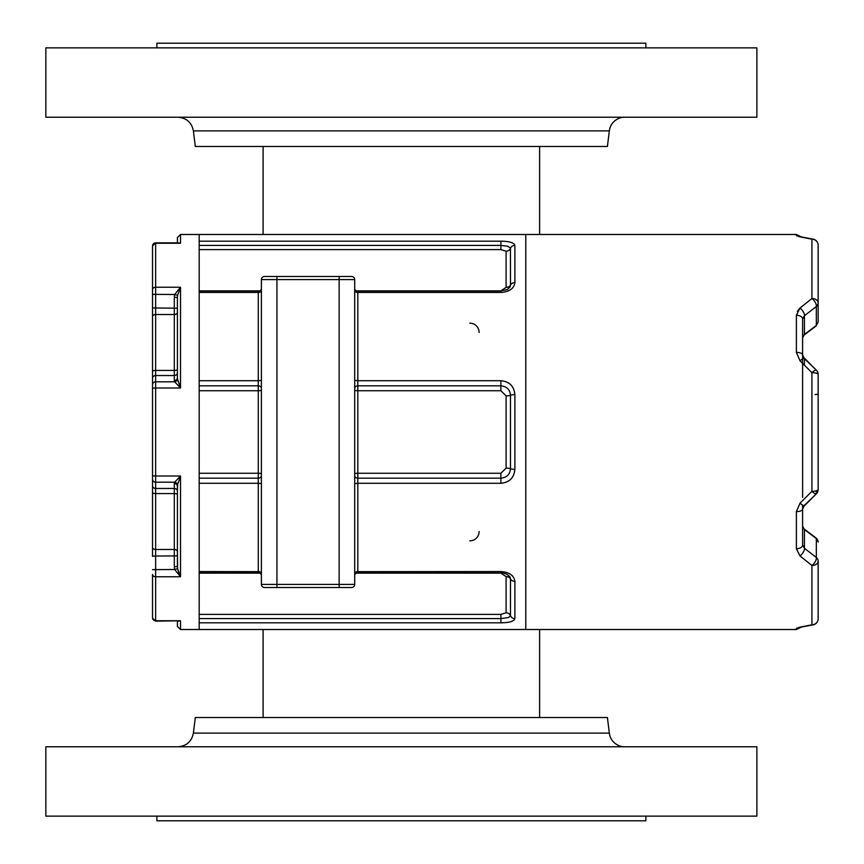 <?xml version="1.0" encoding="UTF-8"?>
<svg xmlns="http://www.w3.org/2000/svg" width="864" height="864" viewBox="0 0 864 864"><rect width="100%" height="100%" fill="white"/><g stroke="black" fill="none" stroke-linecap="round" stroke-linejoin="round"><path stroke-width="1.3" d="M263.11 717.53L263.11 629.51M263.11 234.49L263.11 146.47M624.758 746.777A15.552 15.552 0 0 1 609.325 733.115L193.396 733.115C191.678 741.539 186.538 746.096 177.962 746.777M45.846 746.777L756.886 746.777L756.886 816.134L45.846 816.134L45.846 746.777M193.396 733.115L195.307 717.53L607.414 717.53L609.325 733.115M156.881 816.134L156.881 820.8L645.84 820.8L645.84 816.134M624.758 117.223A15.552 15.552 0 0 0 609.325 130.885L193.396 130.885C191.678 122.461 186.538 117.904 177.962 117.223M401.36 117.223L45.846 117.223L45.846 47.866L756.886 47.866L756.886 117.223L401.36 117.223M609.325 130.885L607.414 146.47L195.307 146.47L193.396 130.885M645.84 47.866L645.84 43.2L156.881 43.2L156.881 47.866M469.789 323.136A9.331 9.331 0 0 1 479.12 332.467M479.12 531.533A9.331 9.331 0 0 1 469.789 540.864M814.406 624.316A6.221 4.342 -102.5 0 1 813.283 624.812A6.221 4.342 -102.5 0 1 811.933 624.812L800.032 627.134L796.381 628.344L796.381 629.51L525.776 629.51L525.776 234.49L525.776 629.51L199.184 629.51L199.184 622.825L500.893 622.825C509.382 622.706 514.048 621.313 514.89 618.624L514.89 581.31C514.048 575.489 509.382 572.238 500.893 571.536C509.382 572.227 514.048 575.489 514.89 581.31A4.666 3.532 0 0 1 510.494 578.956L509.987 576.936L510.494 578.956A4.666 3.532 180 0 0 506.099 576.612L506.099 612.749L500.893 614.39L199.184 614.39M199.184 249.61L500.893 249.61L506.099 251.251A4.666 4.406 180 0 0 510.494 248.314A4.666 4.406 -0 0 1 514.89 245.376C514.048 242.687 509.382 241.294 500.893 241.175L199.184 241.175L199.184 234.49L796.381 234.49L796.381 235.656A6.221 6.188 0 0 1 799.729 236.628M354.704 475.567A3.11 2.603 180 0 0 357.815 478.17L500.893 478.17C506.822 477.511 510.019 474.368 510.494 468.731L510.494 395.269C510.019 389.632 506.822 386.489 500.893 385.83L500.893 390.733L506.099 395.863A4.666 0.886 180 0 0 510.494 395.269A4.666 0.886 0 0 1 514.89 394.686C514.048 386.186 509.382 381.521 500.893 380.711L357.815 380.711L357.815 292.464L500.893 292.464C509.382 291.773 514.048 288.511 514.89 282.69L514.89 245.376M354.704 573.739A3.11 2.192 180 0 1 357.815 571.536L357.815 483.289L500.893 483.289C509.382 482.479 514.048 477.824 514.89 469.314L514.89 394.686M354.704 279.59A3.11 3.11 0 0 0 351.594 276.48L264.503 276.48A3.11 3.11 0 0 0 261.392 279.59L261.392 584.41A3.11 3.11 0 0 0 264.503 587.52L351.594 587.52A3.11 3.11 0 0 0 354.704 584.41A3.11 3.11 0 0 1 351.594 587.52L339.152 587.52L339.152 584.41L276.944 584.41L276.944 587.52L264.503 587.52A3.11 3.11 0 0 1 261.392 584.41L276.944 584.41L276.944 279.59L354.704 279.59L354.704 584.41L339.152 584.41L339.152 276.48L276.944 276.48L276.944 279.59L261.392 279.59M261.425 289.386L258.282 292.464L199.184 292.464L199.184 380.711L258.282 380.711A3.11 0.81 0 0 0 261.392 379.912L261.392 290.261A3.11 2.192 0 0 1 258.282 292.464L258.282 571.536A3.11 2.192 180 0 1 261.392 573.739M261.392 573.923A3.11 2.268 -0 0 0 258.282 571.655L261.425 574.603M354.672 574.614L357.815 571.655A3.11 2.268 0 0 0 354.704 573.923M258.282 292.345A3.11 2.268 180 0 0 261.392 290.077M354.704 290.077A3.11 2.268 180 0 0 357.815 292.345L354.672 289.397M506.099 251.251L506.099 287.388L500.893 290.866L356.022 290.866M356.011 573.134L500.893 573.134L506.099 576.612M258.282 571.655L199.184 571.536L199.184 483.289L258.282 483.289A3.11 0.81 0 0 1 261.392 484.088M506.099 395.863L506.099 468.137L500.893 473.267L357.815 473.267L357.815 380.711A3.11 0.81 180 0 1 354.704 379.912M506.099 468.137A4.666 0.886 180 0 1 510.494 468.731A4.666 0.886 0 0 0 514.89 469.314M500.893 290.866L507.298 289.57L509.998 287.053L510.494 285.044L510.44 247.99L507.643 246.197L500.893 245.419L500.893 249.61M506.099 287.388A4.666 3.532 180 0 0 510.494 285.044A4.666 3.532 0 0 1 514.89 282.69M500.893 614.39L500.893 618.581L508.464 617.533L510.494 615.686A4.666 4.406 -0 0 0 514.89 618.624M815.292 326.236A3.11 1.577 -126.3 0 0 815.972 326.074A3.11 1.577 -126.3 0 0 816.329 325.469L804.427 334.465A3.11 1.436 52.2 0 1 804.136 335.016A3.11 1.436 52.2 0 1 803.974 335.102L802.602 337.619M802.602 337.748L804.427 334.465L804.427 315.727L816.329 306.536A6.221 3.013 -127.1 0 0 811.933 298.523L800.032 308.005A6.221 2.776 51.8 0 1 804.427 315.727L802.602 318.946L802.624 497.426L802.602 337.792L804.136 335.016A3.11 1.436 52.2 0 0 804.136 335.016A3.11 1.436 52.2 0 0 804.168 334.984M802.602 334.001L802.602 318.946A6.221 3.672 -0 0 0 796.381 315.274L796.381 352.382A6.221 2.506 -0 0 1 802.602 354.888L802.602 318.946M796.381 235.656L800.032 236.866A6.221 4.374 -81.1 0 1 800.982 236.855L813.283 239.188A6.221 6.221 0 0 1 818.154 245.257L818.154 321.959L816.329 325.469L816.329 306.536A6.221 5.389 -0 0 0 818.154 302.724L818.154 245.257A6.221 6.07 180 0 0 811.933 239.188A6.221 4.342 -77.5 0 1 813.283 239.188A6.221 4.342 -77.5 0 0 813.197 239.166M802.818 336.528A3.11 3.078 180 0 1 803.974 335.102M815.951 326.084A3.11 1.577 53.7 0 0 815.972 326.074A3.11 1.577 53.7 0 0 815.994 326.052L818.154 321.959L818.154 302.724A6.221 4.201 0 0 0 811.933 298.523L811.933 239.188L800.032 236.866M816.329 490.795L816.329 493.279A6.221 1.339 -134.3 0 1 816.286 493.916A6.221 1.339 -134.3 0 1 811.933 491.335A6.221 1.868 -0 0 0 818.154 489.467L818.154 393.768A3.11 0.778 180 0 1 815.044 394.535A3.11 0.778 -0 0 0 818.154 393.768L818.154 374.533A6.221 1.868 180 0 0 811.933 372.665A6.221 1.339 -45.7 0 1 816.286 370.084A6.221 1.339 -45.7 0 0 816.232 370.04M802.818 527.472A3.11 3.078 180 0 0 803.974 528.898L803.66 528.584M815.951 537.916A3.11 1.577 -53.7 0 1 815.972 537.926A3.11 1.577 -53.7 0 1 815.994 537.948A3.11 1.577 126.3 0 1 816.329 538.531L818.154 542.041L815.972 537.926L817.495 539.622M800.032 360.85A6.221 1.598 -46.6 0 1 804.298 358.571L802.602 354.888A6.221 2.506 180 0 0 796.381 352.382L800.032 360.85L811.933 372.665L811.933 491.335L800.032 503.15L796.381 511.618L796.381 548.726L800.032 555.995L811.933 565.477L811.933 624.812A6.221 6.07 -0 0 0 818.154 618.743L818.154 561.276A6.221 4.201 180 0 1 811.933 565.477A6.221 3.013 -52.9 0 0 816.329 557.464L804.427 548.273L802.602 545.054L802.602 529.999M804.168 529.016A3.11 1.436 127.8 0 0 804.136 528.984A3.11 1.436 127.8 0 0 804.114 528.973A3.11 1.436 127.8 0 1 804.427 529.535L816.329 538.531L816.329 557.464A6.221 5.389 180 0 1 818.154 561.276L818.154 618.743A6.221 6.221 0 0 1 813.283 624.812A6.221 4.342 -102.5 0 1 813.197 624.834M802.602 526.306L803.974 528.898A3.11 1.436 127.8 0 1 804.136 528.984L802.602 526.208L804.427 529.535L804.427 548.273A6.221 2.776 -51.8 0 1 800.032 555.995L802.602 558.079M815.292 537.764A3.11 1.577 126.3 0 1 815.972 537.926L804.503 529.276A3.11 1.436 127.8 0 0 804.47 529.254A3.11 1.436 127.8 0 1 804.805 529.826M797.364 311.267L800.032 308.005L796.381 315.274M804.244 358.528A6.221 1.598 133.4 0 1 804.298 358.571A6.221 1.598 -46.6 0 1 804.341 358.625A6.221 1.598 133.4 0 0 804.298 358.571L816.275 370.084A6.221 6.221 0 0 1 818.154 374.533L818.154 393.768M800.032 503.15A6.221 1.598 46.6 0 0 804.298 505.429A6.221 1.598 46.6 0 0 804.341 505.375A6.221 1.598 -133.4 0 1 804.298 505.429L816.275 493.916A6.221 6.221 0 0 0 818.154 489.467L818.154 470.232M796.381 511.618A6.221 2.506 0 0 0 802.602 509.112L802.602 545.054A6.221 3.672 0 0 1 796.381 548.726M800.032 627.134A6.221 4.374 81.1 0 0 800.982 627.145A6.221 4.374 81.1 0 0 801.068 627.124M796.381 628.344A6.221 6.188 -0 0 0 799.729 627.372M804.244 505.472A6.221 1.598 -133.4 0 0 804.298 505.429L802.602 509.112M816.232 493.96A6.221 1.339 -134.3 0 0 816.286 493.916L803.012 507.233M800.032 308.005L802.602 305.921M799.913 236.844L800.982 236.866A6.221 4.374 -81.1 0 1 801.068 236.876M800.982 236.866L813.283 239.188A6.221 4.342 -77.5 0 1 814.406 239.684M802.602 505.105L802.602 545.054M152.528 307.584L152.528 556.416M152.528 617.08L152.528 609.768M177.412 551.491A3.11 2.009 180 0 0 174.301 549.482L155.639 549.482A3.11 2.009 -0 0 1 152.528 547.474L152.528 492.534A3.11 1.048 0 0 0 155.639 493.592L174.301 493.592A3.11 1.048 180 0 1 177.412 494.64L177.412 486.27A3.11 2.765 -0 0 0 174.301 483.505L174.301 555.919L177.412 555.779L177.412 551.491L177.595 568.652L174.658 569.506L180.522 576.752L155.639 576.752A3.11 2.279 -0 0 1 152.528 574.474L152.528 618.052L155.639 621.162L155.639 242.838L152.528 245.948L152.528 289.526L152.528 245.948M177.595 295.348L177.412 297.464L174.301 297.335L174.658 294.494L177.595 295.348L180.522 287.248L174.658 294.494L152.528 294.354L152.528 289.526L152.528 485.708A3.11 2.765 -0 0 0 155.639 488.473L174.301 488.473A3.11 2.765 180 0 1 177.412 491.227L177.595 484.672L180.522 475.999L174.658 482.198A3.11 2.668 -150.9 0 1 177.595 484.672M152.528 254.232L152.528 246.92M174.301 297.335L174.301 380.495L174.658 381.802L180.522 388.001L177.595 379.328A3.11 2.668 -29.1 0 1 174.658 381.802L155.639 381.802A3.11 2.765 0 0 0 152.528 384.566M177.541 621.162A3.11 2.538 -25.5 0 1 177.595 621.324L180.522 620.752L155.639 621.162M152.528 617.782A3.11 2.97 -0 0 0 155.639 620.752L180.522 620.752L180.522 629.51L199.184 629.51L199.184 234.49L180.522 234.49L177.412 237.6L177.412 242.838M174.301 380.495A3.11 2.765 180 0 0 177.412 377.73L177.412 312.509A3.11 2.009 180 0 1 174.301 314.518L155.639 314.518A3.11 2.009 0 0 0 152.528 316.526M177.595 379.328L177.412 377.73L177.595 379.328M177.412 297.464L177.412 372.773A3.11 2.765 180 0 1 174.301 375.527L155.639 375.527A3.11 2.765 0 0 0 152.528 378.292M155.639 242.838L178.124 242.838M152.528 246.218A3.11 2.97 0 0 1 155.639 243.248L180.522 243.248L177.595 242.676A3.11 2.538 -154.5 0 1 177.541 242.838M179.064 383.951L180.522 388.001L180.522 287.248L155.639 287.248A3.11 2.279 0 0 0 152.528 289.526M152.528 475.297A3.11 0.691 0 0 0 155.639 475.999L180.522 475.999L180.522 576.752L177.595 568.652L179.053 573.523M177.412 621.162L177.412 626.4L177.412 621.162M177.412 494.64L177.412 491.227M152.528 556.06L174.301 555.919L174.301 566.665L177.412 566.536L177.595 568.652M177.412 486.27L177.412 566.536M357.815 571.655L500.893 571.536L500.893 573.134M261.392 475.567A3.11 2.603 0 0 1 258.282 478.17L199.184 478.17M261.392 473.936A3.11 0.67 0 0 0 258.282 473.267L199.184 473.267M261.392 390.064A3.11 0.67 0 0 1 258.282 390.733L199.184 390.733M261.392 388.433A3.11 2.603 -0 0 0 258.282 385.83L199.184 385.83M357.815 292.345L357.815 292.464A3.11 2.192 0 0 1 354.704 290.261M354.704 388.433A3.11 2.603 180 0 1 357.815 385.83L500.893 385.83L500.893 380.711M354.704 390.064A3.11 0.67 180 0 0 357.815 390.733L500.893 390.733M354.704 473.936A3.11 0.67 180 0 1 357.815 473.267L357.815 483.289A3.11 0.81 180 0 0 354.704 484.088M260.096 290.866L199.184 290.866M500.893 291.589L500.893 292.464M199.184 573.134L260.086 573.134M500.893 572.411L506.671 574.128L509.825 576.634M500.893 473.267L500.893 483.289M500.893 241.175L500.893 245.419L199.184 245.419M506.099 612.749A4.666 4.406 180 0 1 510.494 615.686L510.494 578.956M199.184 618.581L500.893 618.581L500.893 622.825M804.805 334.174A3.11 1.436 52.2 0 1 804.503 334.724A3.11 1.436 52.2 0 1 804.298 334.832M803.002 336.29L804.503 334.724A3.11 1.436 52.2 0 0 804.503 334.724A3.11 1.436 52.2 0 0 804.535 334.703M804.427 365.17L804.427 359.284M804.535 529.297A3.11 1.436 127.8 0 0 804.503 529.276L815.972 537.926M804.298 529.168A3.11 1.436 127.8 0 1 804.503 529.276L803.002 527.71M152.528 307.94L177.412 308.221M152.528 371.466A3.11 1.048 0 0 1 155.639 370.408L174.301 370.408A3.11 1.048 180 0 0 177.412 369.36M152.528 388.703A3.11 0.691 0 0 1 155.639 388.001L180.522 388.001M152.528 479.434A3.11 2.765 -0 0 0 155.639 482.198L174.658 482.198L174.301 483.505M152.528 569.646L174.658 569.506L174.301 566.665M180.522 243.248L180.522 234.49M539.622 146.47L539.622 234.49M539.622 629.51L539.622 717.53M259.027 291.092L199.184 291.092M500.893 291.092L357.07 291.092M199.184 572.908L259.027 572.908M357.08 572.908L500.893 572.908M804.503 334.724L815.972 326.074L804.503 334.724M818.154 321.959L815.972 326.074M817.798 540.238L818.111 541.415M800.982 627.134L813.283 624.812L799.913 627.156M796.381 629.51L801.306 627.091M802.969 356.659L816.275 370.084M796.381 234.49L801.306 236.909M154.688 242.989L154.116 243.238M153.695 243.518L152.939 244.404M152.896 244.48L152.582 245.408M180.522 629.51L177.412 626.4"/></g></svg>
